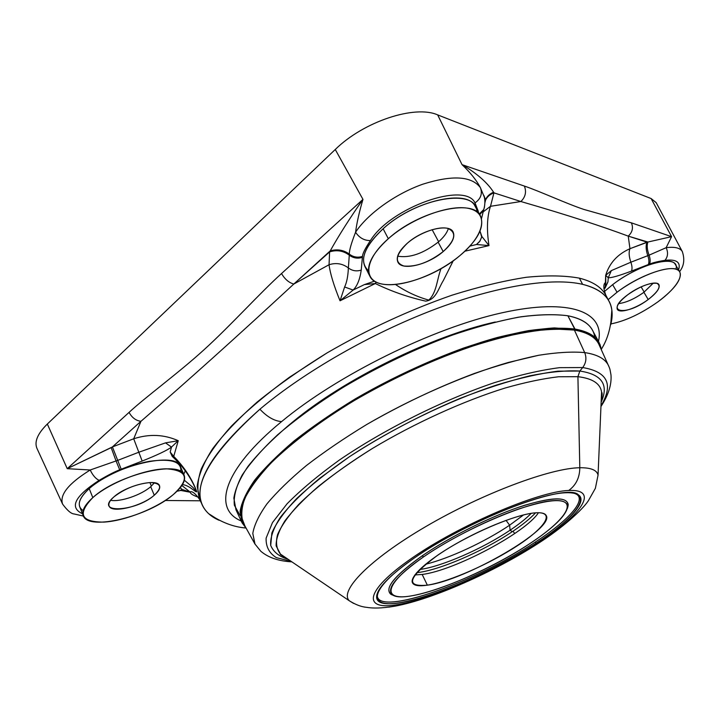 <?xml version="1.0" encoding="UTF-8"?>
<svg xmlns="http://www.w3.org/2000/svg" width="720" height="720" viewBox="0 0 720 720"><rect width="100%" height="100%" fill="white"/><g stroke="black" fill="none" stroke-linecap="round" stroke-linejoin="round"><path stroke-width="1.08" d="M651.132 198.558L437.679 114.894C414.81 104.67 363.591 121.554 335.259 149.499L47.331 424.044L67.239 468.684L129.069 412.38C145.692 396.918 178.641 372.924 204.138 349.65C230.31 325.917 260.703 292.266 281.511 273.555L362.961 199.377L335.259 149.499C363.591 121.554 414.81 104.67 437.679 114.894L462.033 164.646L524.376 186.075C539.469 191.133 566.226 203.544 583.767 209.403L631.404 222.849L671.58 236.664L651.132 198.558L656.181 202.653L682.29 251.514C680.121 247.878 674.739 246.6 666.144 247.689L671.58 236.664L651.132 198.558L437.679 114.894L462.033 164.646C470.421 172.638 476.541 180.306 480.411 187.677C471.618 176.04 452.457 174.87 422.919 184.158C395.451 193.788 367.569 213.894 355.563 232.254C356.814 222.804 359.28 211.851 362.961 199.377L335.259 149.499L47.331 424.044L67.239 468.684L90.198 469.998C68.598 483.426 59.4 494.793 62.595 504.108C59.4 494.793 68.598 483.426 90.198 469.998L67.239 468.684L129.069 412.38C132.003 417.717 135.972 420.687 140.958 421.299L133.704 438.777C149.211 433.746 164.052 434.394 178.245 440.712L173.727 456.381C184.464 467.289 192.123 479.007 196.722 491.535C196.47 493.515 189.558 485.145 182.448 484.623C189.558 485.145 196.47 493.515 196.722 491.535C192.123 479.007 184.464 467.289 173.727 456.381L172.152 456.282L172.926 457.056L172.152 456.282L173.727 456.381L170.19 452.043L172.152 456.282L170.19 452.043L173.727 456.381L178.245 440.712L165.528 442.863L138.816 452.232L133.704 438.777L112.41 446.931L67.239 468.684L111.186 447.633L116.064 460.998L111.186 447.633L112.41 446.931L117.711 460.377L138.816 452.232L133.704 438.777C149.211 433.746 164.052 434.394 178.245 440.712L165.528 442.863L138.816 452.232L142.173 461.07C157.662 454.851 167.436 450.189 171.486 447.084L165.528 442.863L171.486 447.084L178.245 440.712L171.486 447.084L170.19 452.043L171.486 447.084C167.436 450.189 157.662 454.851 142.173 461.07L121.203 469.215L117.711 460.377L90.198 469.998C92.781 475.38 95.76 478.827 99.153 480.33C74.637 496.332 69.084 507.483 82.494 513.783C69.084 507.483 74.637 496.332 99.153 480.33C108.144 475.074 114.993 471.573 119.7 469.8L116.064 460.998L119.7 469.8L121.203 469.215L117.711 460.377L116.064 460.998M202.617 505.557L199.989 500.13L197.181 486.297C198.504 475.38 203.625 462.906 212.535 448.875C223.704 434.088 238.59 418.473 257.193 402.03C277.749 385.389 300.978 369.054 326.871 353.025C367.911 329.238 409.59 309.969 451.926 295.218C478.917 286.767 503.739 280.782 526.383 277.272C547.335 275.211 565.011 275.508 579.393 278.154L582.606 284.346C552.672 277.281 497.682 285.516 434.241 309.537C370.845 333.621 303.939 372.114 259.902 409.221C211.185 452.376 192.177 484.65 202.86 506.07C206.028 512.217 211.419 516.951 219.033 520.254L208.674 513.693C187.488 493.938 204.561 459.117 259.902 409.221C303.939 372.114 370.845 333.621 434.241 309.537C497.682 285.516 552.672 277.281 582.606 284.346L579.393 278.154C592.659 281.511 601.47 287.172 605.808 295.137L606.456 296.379M610.695 324.747C613.107 315.684 612.495 307.755 608.859 300.987C604.575 293.13 595.827 287.586 582.606 284.346C600.516 288.909 610.263 297.477 611.847 310.041L610.695 324.747M605.736 286.074L607.941 281.916L608.274 277.731C611.208 277.992 618.939 275.787 631.476 271.098L649.521 264.096C653.292 262.584 658.449 261.333 664.974 260.352C676.476 259.029 681.012 262.197 678.573 269.865C681.012 262.197 676.476 259.029 664.974 260.352C667.917 256.716 668.313 252.495 666.153 247.689L649.107 255.15C647.082 249.768 646.686 245.385 647.91 242.028L628.245 236.115C601.371 226.179 569.457 215.604 520.893 201.528L490.5 206.298C487.035 216.54 486.531 229.635 488.997 245.601L464.895 251.199L488.997 245.601L481.878 236.484L480.177 231.642L481.725 237.159L479.565 241.605L476.487 244.503L479.979 241.02L481.878 236.484L488.997 245.601L476.487 244.503L488.997 245.601C486.531 229.635 487.035 216.54 490.5 206.298L493.938 192.852L493.578 192.213C487.377 182.565 476.856 173.376 462.033 164.646L524.376 186.075C526.635 191.844 525.474 196.992 520.893 201.528L493.938 192.852C490.086 194.292 487.305 196.668 485.604 199.998L485.631 199.953C487.332 196.641 490.104 194.283 493.938 192.852L490.5 206.298L520.893 201.528C569.457 215.604 601.371 226.179 628.245 236.115C632.412 232.272 633.465 227.853 631.404 222.849L583.767 209.403C566.226 203.544 539.469 191.133 524.376 186.075C526.635 191.844 525.474 196.992 520.893 201.528L493.938 192.852L493.578 192.213C489.753 193.779 487.08 196.254 485.55 199.638L484.875 201.672L485.55 199.629C487.08 196.254 489.753 193.779 493.578 192.213C487.377 182.565 476.856 173.376 462.033 164.646C470.421 172.638 476.541 180.306 480.411 187.677C471.618 176.04 452.457 174.87 422.919 184.158C395.451 193.788 367.569 213.894 355.563 232.254C351.225 243.396 349.155 250.695 349.353 254.142C343.647 249.966 337.275 248.868 330.237 250.866L293.805 284.04C234.117 339.219 187.056 381.429 140.958 421.299L112.41 446.931L117.711 460.377L138.816 452.232L142.173 461.07L119.7 469.8C114.993 471.573 108.144 475.074 99.153 480.33C95.76 478.827 92.781 475.38 90.198 469.998M603.9 288.909L604.737 287.721L603.9 288.909M675.936 269.19C680.607 253.44 640.899 262.593 612.63 284.661L604.413 291.492L612.63 284.661L617.049 292.239L608.148 299.637L617.049 292.239L612.63 284.661C636.516 266.121 671.112 255.231 675.306 264.456L679.761 271.818C675.666 262.737 641.043 273.753 617.049 292.239C637.317 276.894 665.649 265.887 675.9 269.181C686.457 272.25 677.367 287.703 657.954 301.806C675.009 288.882 682.272 278.883 679.761 271.818M83.403 516.06L74.106 513.972C71.163 513.792 67.32 510.498 62.595 504.108L37.044 448.587C34.101 441.873 37.539 433.683 47.331 424.044M190.431 492.291L182.178 489.447L180.18 487.782L182.178 489.447L190.431 492.291L186.264 490.824L190.431 492.291L181.881 485.505L190.431 492.291L185.841 490.725L190.278 492.228L190.404 492.786C191.16 494.163 193.779 495.621 198.261 497.169M199.989 500.13C196.839 491.535 197.244 481.185 201.213 469.089C207.369 456.057 217.404 441.783 231.291 426.249C247.365 410.202 266.76 393.867 289.467 377.235L326.871 353.025C367.911 329.238 409.59 309.969 451.926 295.218C478.917 286.767 503.739 280.782 526.383 277.272C547.335 275.211 565.011 275.508 579.393 278.154C592.659 281.511 601.47 287.172 605.808 295.137C603.216 288.018 603.207 283.743 605.79 282.312L605.682 275.319C609.399 263.133 617.49 254.259 629.955 248.697L628.245 236.115C632.412 232.272 633.465 227.853 631.404 222.849L671.58 236.664L647.91 242.028L671.58 236.664L666.153 247.689C674.739 246.6 680.112 247.878 682.29 251.514L682.47 251.847M605.016 288.171L605.79 282.312L604.998 288.27L607.941 281.916L608.274 277.731L605.682 275.319C609.399 263.133 617.49 254.259 629.955 248.697C628.632 252.027 628.938 256.527 630.873 262.206L611.334 270.612L605.682 275.319L605.232 287.361L606.618 284.454M349.353 254.142C353.322 257.139 357.705 257.895 362.484 256.419L362.394 257.355L362.484 256.428C357.705 257.895 353.322 257.139 349.353 254.142L349.281 255.177C353.25 258.138 357.615 258.867 362.394 257.355L361.242 270.09C356.553 271.584 352.26 270.873 348.372 267.948L349.281 255.177C343.359 250.731 336.798 249.633 329.607 251.892L330.237 250.866C337.275 248.868 343.647 249.966 349.353 254.142L349.281 255.177C353.25 258.138 357.615 258.867 362.394 257.355L361.242 270.09C359.874 279.513 357.165 286.173 353.124 290.052L344.619 286.983L340.038 300.789L353.124 290.052C357.165 286.173 359.874 279.513 361.242 270.09C356.553 271.584 352.26 270.873 348.372 267.948L349.281 255.177C343.359 250.731 336.798 249.633 329.607 251.892L329.049 264.735C336.114 262.503 342.558 263.574 348.372 267.948C348.039 276.084 346.779 282.429 344.619 286.983L353.124 290.052L364.428 284.589L353.124 290.052L340.038 300.789C333.855 285.642 330.192 273.627 329.049 264.735C336.114 262.503 342.558 263.574 348.372 267.948C348.039 276.084 346.779 282.429 344.619 286.983L340.038 300.789L375.309 283.536C391.275 291.321 408.078 297.189 425.727 301.149C436.059 299.727 438.435 288.396 443.313 280.584L453.249 260.766L443.313 280.584C438.435 288.396 436.059 299.727 425.727 301.149C408.078 297.189 391.275 291.321 375.309 283.536L340.038 300.789C333.855 285.642 330.192 273.627 329.049 264.735L293.805 284.04C288.999 282.762 284.904 279.27 281.511 273.555C260.703 292.266 230.31 325.917 204.138 349.65C178.641 372.924 145.692 396.918 129.069 412.38C132.003 417.717 135.972 420.687 140.958 421.299C187.056 381.429 234.117 339.219 293.805 284.04C288.999 282.762 284.904 279.27 281.511 273.555L362.961 199.377C349.749 218.277 338.841 235.44 330.237 250.866C338.841 235.44 349.749 218.277 362.961 199.377C359.28 211.851 356.814 222.804 355.563 232.254C359.37 237.888 364.329 240.66 370.449 240.543C364.329 240.66 359.37 237.888 355.563 232.245M629.955 248.697C628.632 252.027 628.938 256.527 630.873 262.206L647.802 255.663C645.885 250.011 645.624 245.511 647.019 242.163L629.955 248.697L647.91 242.028C646.686 245.385 647.082 249.768 649.107 255.15L647.802 255.663C645.885 250.011 645.624 245.511 647.019 242.163L628.245 236.115L629.955 248.697M483.156 211.887L490.5 206.298L483.156 211.887M375.309 283.536L364.437 284.589L375.309 283.536L376.182 282.087L375.309 283.536M608.274 277.731C611.208 277.992 618.939 275.787 631.476 271.098C632.358 268.965 632.16 265.995 630.873 262.206L611.334 270.612L608.274 277.731L611.334 270.612L605.682 275.319M182.178 489.447L179.694 490.653L182.178 489.447M480.402 187.668C482.607 193.698 480.816 198.774 475.02 202.905C465.183 181.233 390.915 207.306 370.449 240.543C390.915 207.306 465.183 181.233 475.02 202.905L478.323 211.383L475.02 202.905C480.816 198.774 482.607 193.698 480.402 187.668M630.873 262.206L647.802 255.663C649.071 259.443 649.251 262.413 648.315 264.555L631.476 271.098C632.358 268.965 632.16 265.995 630.873 262.206M649.107 255.15L647.802 255.663C649.071 259.443 649.251 262.413 648.315 264.555L649.521 264.096C650.502 261.927 650.358 258.948 649.107 255.15C650.358 258.948 650.502 261.927 649.521 264.096C653.292 262.584 658.449 261.333 664.974 260.352C667.917 256.716 668.313 252.495 666.153 247.689L649.107 255.15M362.484 256.428C362.565 253.629 365.211 248.337 370.449 240.543C365.211 248.337 362.565 253.629 362.484 256.428M483.939 195.597C485.235 199.917 485.181 204.543 483.777 209.475L479.349 213.93L483.777 209.475L484.533 206.865M484.371 197.235L480.411 187.677M479.709 214.587L483.453 210.654L484.335 207.387L483.453 210.654L479.709 214.587M395.523 284.499C405.936 291.627 417.015 296.829 428.778 300.096C436.815 292.482 436.869 279.459 441.018 268.65C436.869 279.459 436.815 292.482 428.778 300.096C417.015 296.829 405.936 291.627 395.523 284.499M184.383 480.267L192.726 487.242C194.643 488.988 198.36 495.351 195.318 488.304C198.36 495.351 194.643 488.988 192.726 487.242L184.383 480.267M185.265 470.808L183.762 474.318L185.265 470.808M605.529 286.434L607.941 281.916L605.241 287.343M374.517 281.151L364.437 284.589L374.517 281.151M292.905 421.956L287.406 426.411L292.797 421.902C344.16 379.134 432.216 335.772 495.279 322.002C432.216 335.772 344.16 379.134 292.797 421.902L292.905 421.956M598.473 341.388C605.088 312.516 571.113 297.423 501.858 312.831C432.9 328.032 337.779 374.913 281.601 421.587C222.498 470.061 212.508 509.094 241.2 520.965C212.508 509.094 222.498 470.061 281.601 421.587C274.464 421.083 267.228 416.961 259.902 409.221C267.228 416.961 274.464 421.083 281.601 421.587C337.779 374.913 432.9 328.032 501.858 312.831C571.113 297.423 605.088 312.516 598.473 341.388M243.567 523.539L254.88 543.915L252.801 533.412C254.241 524.943 258.966 515.088 266.976 503.847C276.921 491.922 290.016 479.187 306.27 465.642C324.162 451.854 344.295 438.156 366.651 424.539C402.03 404.19 437.94 387.162 474.39 373.464C497.664 365.418 519.093 359.352 538.677 355.275C556.839 352.386 572.175 351.486 584.676 352.584C597.141 354.447 605.043 358.695 608.391 365.337L609.318 367.506L608.391 365.337C605.043 358.695 597.141 354.447 584.676 352.584L574.398 330.066L553.77 328.959C537.255 330.066 518.319 333.279 496.962 338.58C452.691 350.883 400.518 373.428 354.312 400.527C320.418 421.137 291.816 442.692 271.278 462.762C259.119 475.767 250.299 487.638 244.827 498.375C241.263 508.311 240.849 516.699 243.567 523.539C240.849 516.699 241.263 508.311 244.827 498.375C250.299 487.638 259.119 475.767 271.278 462.762C291.816 442.692 320.418 421.137 354.312 400.527C389.817 379.944 425.952 362.88 462.717 349.335C486.207 341.433 507.861 335.565 527.697 331.758C546.093 329.157 561.663 328.599 574.398 330.066L584.676 352.584C572.175 351.486 556.839 352.386 538.677 355.275L508.302 362.466C464.49 375.165 412.695 397.764 366.651 424.539C344.295 438.156 324.162 451.854 306.27 465.642C290.016 479.187 276.921 491.922 266.976 503.847C258.966 515.088 254.241 524.943 252.801 533.412L255.015 544.158M283.635 556.83L284.562 556.893L283.635 556.83M291.258 561.429L276.354 557.631C269.226 553.194 265.806 546.687 266.121 538.119L272.466 522.612L287.037 503.829C300.762 489.924 318.249 475.299 339.489 459.963C384.561 429.21 442.863 400.104 494.01 382.788C518.742 375.147 540.585 370.107 559.548 367.659L582.696 367.551L579.834 371.043C566.424 370.278 549.747 371.871 529.794 375.822C508.239 381.177 484.875 388.755 459.684 398.547C420.399 415.116 383.652 434.502 349.452 456.705L319.815 478.197C302.931 492.255 289.8 505.278 280.413 517.257C273.33 528.363 270.099 537.741 270.702 545.4C273.357 551.952 279.18 556.596 288.171 559.341C279.18 556.596 273.357 551.952 270.702 545.4L271.863 532.989C276.156 523.026 284.373 511.605 296.514 498.726C310.869 485.226 328.509 471.213 349.452 456.705C393.516 427.716 448.56 400.932 496.485 385.056C519.651 378.045 540.144 373.419 557.955 371.169L579.834 371.043L582.696 367.551C607.662 371.763 613.764 384.516 600.993 405.792C613.764 384.516 607.662 371.763 582.696 367.551L559.548 367.659C540.585 370.107 518.742 375.147 494.01 382.788C442.863 400.104 384.561 429.21 339.489 459.963C318.249 475.299 300.762 489.924 287.037 503.829L272.466 522.612L266.121 538.119C265.806 546.687 269.226 553.194 276.354 557.631L291.258 561.429M388.845 607.14L395.541 606.06L398.493 604.485C433.881 598.311 495.234 570.996 538.218 542.916C581.445 514.899 599.967 488.97 568.728 490.473C576 485.208 579.699 477.63 579.807 467.748C579.699 477.63 576 485.208 568.728 490.473C538.254 491.418 459.252 525.105 411.597 558.342C363.582 591.534 362.565 611.109 398.493 604.485C362.565 611.109 363.582 591.534 411.597 558.342C459.252 525.105 538.254 491.418 568.728 490.473C599.967 488.97 581.445 514.899 538.218 542.916C495.234 570.996 433.881 598.311 398.493 604.485L395.541 606.06C432.999 599.04 493.866 572.004 538.137 543.465C562.689 527.706 581.868 510.345 588.303 500.868L595.377 488.304L598.05 475.128C596.889 470.061 590.814 467.604 579.807 467.748C590.814 467.604 596.889 470.061 598.05 475.128L601.578 391.896C600.21 383.481 592.326 378.414 577.917 376.695L579.834 371.043C601.938 374.391 609.039 384.759 601.146 402.165C609.039 384.759 601.938 374.391 579.834 371.043L577.917 376.695L558.558 376.767C543.006 378.576 525.177 382.338 505.071 388.035C463.428 400.986 414.72 423.099 372.492 448.425C352.08 461.232 333.963 473.958 318.141 486.612C303.975 498.933 292.914 510.336 284.958 520.821C278.874 530.586 275.931 538.947 276.147 545.877L280.458 554.112L285.786 557.721L280.458 554.112C276.525 549.171 275.544 542.709 277.524 534.708C281.322 525.888 288.342 515.844 298.566 504.594C316.134 487.053 341.613 467.577 372.492 448.425C414.72 423.099 463.428 400.986 505.071 388.035C525.177 382.338 543.006 378.576 558.558 376.767L577.917 376.695L579.807 467.748C550.647 468 482.166 493.56 425.826 526.563C369.324 559.539 339.03 591.039 349.308 600.777L353.574 603.405L349.308 600.777C339.03 591.039 369.324 559.539 425.826 526.563C482.166 493.56 550.647 468 579.807 467.748L577.917 376.695C592.326 378.414 600.21 383.481 601.578 391.896C601.263 392.436 603.261 391.716 601.227 400.302M414.315 558.009C368.163 589.878 366.831 608.859 401.373 602.559C435.393 596.682 494.739 570.276 536.211 543.159C577.926 516.096 595.485 491.22 565.29 492.777C535.824 493.803 460.116 526.113 414.315 558.009C389.457 575.523 376.893 588.474 376.614 596.844C376.209 619.209 475.884 583.605 536.211 543.159L535.104 542.214C475.425 582.282 376.767 617.436 377.244 595.188L377.73 592.29C368.541 619.938 472.68 584.271 535.104 542.214L536.211 543.159C568.89 521.928 588.213 501.363 578.466 494.883C567.387 482.175 470.457 518.283 414.315 558.009M598.788 344.106C595.242 337.023 587.115 332.343 574.398 330.066L574.488 329.724C561.456 328.23 545.49 328.851 526.581 331.587C506.187 335.61 483.939 341.748 459.819 350.01C422.082 364.167 385.263 381.861 349.362 403.101L316.845 424.431C297.261 438.903 280.701 452.916 267.192 466.488C255.654 479.529 247.608 491.319 243.054 501.867C240.48 511.542 241.101 519.588 244.926 525.996L240.912 515.502C241.11 506.952 244.728 496.908 251.766 485.379C260.838 473.103 273.285 459.945 289.098 445.896C306.711 431.559 326.799 417.294 349.362 403.101C385.263 381.861 422.082 364.167 459.819 350.01C483.939 341.748 506.187 335.61 526.581 331.587C545.49 328.851 561.456 328.23 574.488 329.724L574.398 330.066C587.115 332.343 595.242 337.023 598.788 344.106L609.246 367.326C609.651 368.946 609.57 366.615 610.983 374.904C611.748 384.624 608.409 395.154 600.966 406.485M601.335 397.71L602.046 396.603L601.335 397.71M584.676 352.584C586.791 357.921 586.134 362.907 582.696 367.551C586.134 362.907 586.791 357.921 584.676 352.584M240.084 515.484L234.36 505.233C233.451 496.755 236.061 486.702 242.19 475.065C250.425 462.636 262.215 449.226 277.56 434.844C294.813 420.138 314.766 405.459 337.41 390.807C373.608 368.847 411.075 350.568 449.811 335.961C474.579 327.465 497.484 321.201 518.499 317.178C538.002 314.487 554.454 314.019 567.873 315.774C584.343 319.149 593.298 326.304 594.747 337.23M574.443 493.272C588.843 498.06 569.745 519.714 535.104 542.214C567.423 521.19 586.476 500.823 576.774 494.397L574.443 493.272M567.441 508.374C571.068 496.944 556.794 495.909 524.601 505.287C493.425 515.124 450.63 536.22 422.217 555.804C391.239 578.151 381.852 591.435 394.047 595.665L390.771 594.216C384.192 588.24 394.677 575.442 422.217 555.804L423.549 556.884C396.342 576.243 385.956 588.87 392.4 594.756C405.018 605.169 481.68 575.784 529.227 544.014C553.959 527.625 566.784 515.025 567.684 506.214C566.217 497.934 549.837 498.87 518.544 509.031C488.43 519.381 449.766 538.857 423.549 556.884L422.217 555.804C448.767 537.516 487.953 517.779 518.472 507.321C550.17 497.061 566.757 496.152 568.215 504.585L567.441 508.374M601.263 349.578C599.814 339.156 591.03 332.433 574.902 329.418C561.627 327.897 545.319 328.563 525.978 331.425C505.098 335.61 482.337 341.991 457.677 350.55C419.103 365.22 381.699 383.445 345.456 405.243L312.831 427.032C293.328 441.756 277.029 455.94 263.934 469.593C252.909 482.652 245.484 494.379 241.677 504.774C239.886 514.233 241.353 522 246.069 528.048C241.353 522 239.886 514.233 241.677 504.774C245.484 494.379 252.909 482.652 263.934 469.593C277.029 455.94 293.328 441.756 312.831 427.032L345.456 405.243C381.699 383.445 419.103 365.22 457.677 350.55C482.337 341.991 505.098 335.61 525.978 331.425C545.319 328.563 561.627 327.897 574.902 329.418L554.391 327.915C537.912 328.986 519.021 332.145 497.709 337.392C453.528 349.587 401.409 371.988 355.059 399.015C332.541 412.785 312.264 426.735 294.228 440.838C277.839 454.752 264.618 467.901 254.556 480.303C246.429 492.039 241.605 502.425 240.075 511.443L242.046 522.774L240.075 511.443C241.605 502.425 246.429 492.039 254.556 480.303C264.618 467.901 277.839 454.752 294.228 440.838C312.264 426.735 332.541 412.785 355.059 399.015C390.663 378.486 426.825 361.503 463.527 348.066C486.981 340.218 508.59 334.413 528.372 330.651C546.732 328.095 562.266 327.564 574.983 329.058L567.873 315.774L574.902 329.418C591.03 332.433 599.814 339.156 601.263 349.578M241.749 522.135L235.971 509.805L233.847 498.15C235.26 488.916 239.967 478.341 247.977 466.407C257.913 453.834 271.026 440.523 287.307 426.492C305.235 412.272 325.413 398.259 347.85 384.453C383.337 363.906 419.427 346.995 456.129 333.72C479.583 326.007 501.219 320.355 521.046 316.764C539.46 314.406 555.066 314.073 567.873 315.774C580.266 318.204 588.393 322.893 592.254 329.832L599.04 342.441C595.296 335.727 587.277 331.263 574.983 329.058C587.277 331.263 595.296 335.727 599.04 342.441L601.461 350.028M599.886 344.124L601.479 350.064M600.318 347.499C597.951 338.373 589.338 332.451 574.488 329.724M246.312 528.489L242.046 522.774L246.33 528.525M427.356 585.162C465.705 580.311 555.336 528.372 546.156 515.448C544.914 513.261 541.296 512.397 535.311 512.847C518.976 514.071 484.542 527.382 455.769 543.933C426.924 560.475 409.149 576.999 412.533 582.948C414.153 585.684 419.094 586.422 427.356 585.162L422.181 574.452L427.356 585.162C449.397 581.733 490.104 563.733 517.887 545.391C545.913 527.049 555.858 511.2 535.311 512.847C515.232 514.188 467.442 534.744 437.778 555.147C408.105 577.224 404.631 587.223 427.356 585.162M538.452 512.721C525.537 532.854 454.203 570.591 422.181 574.452L414.855 574.938L422.181 574.452C454.203 570.591 525.537 532.854 538.452 512.721M149.904 482.553L151.389 486.09L149.904 482.553M432.144 229.68L438.633 241.74L432.144 229.68M641.106 286.848L644.193 292.068L641.106 286.848M150.705 486.693C141.255 495.018 120.222 502.236 110.655 500.301C120.222 502.236 141.255 495.018 150.705 486.693L154.269 495.225C135.855 511.776 93.447 514.152 114.021 496.8C124.92 488.52 136.998 483.768 150.255 482.544C161.172 483.111 162.513 487.341 154.269 495.225C158.706 491.409 160.443 488.223 159.471 485.667C157.392 478.044 126.459 485.415 114.021 496.8C109.809 500.526 108.171 503.613 109.116 506.052C111.564 513.747 141.921 506.268 154.269 495.225L150.705 486.693L154.44 482.787M92.808 497.619C77.112 513.945 80.811 522.108 103.905 522.108C125.469 520.839 157.014 508.185 173.385 494.487C190.089 478.899 187.74 470.34 166.338 468.819C145.143 468.945 109.503 482.787 92.808 497.619C84.618 504.99 81.45 511.056 83.304 515.826C88.596 531.324 148.788 516.231 173.385 494.487C182.493 486.756 186.057 480.285 184.077 475.056C180.288 459.846 117.765 474.498 92.808 497.619L89.208 488.628L92.808 497.619M83.169 515.493L79.803 506.997C77.922 502.146 81.054 496.017 89.208 488.628C114.03 465.399 176.508 451.044 180.405 466.488L184.077 475.056M448.344 228.564C447.012 232.92 443.61 237.456 438.147 242.163C423.225 253.584 409.725 258.255 397.647 256.158C409.725 258.255 423.225 253.584 438.147 242.163L443.196 251.559C429.138 262.305 416.052 267.12 403.911 266.022C394.173 262.62 395.325 255.006 407.385 243.18C419.238 232.83 438.606 225.846 447.93 228.447C456.948 232.497 455.373 240.201 443.196 251.559C452.052 243.783 455.364 237.258 453.123 231.984C449.289 223.209 422.532 229.554 407.385 243.18C398.88 250.893 395.73 257.247 397.935 262.224C402.03 271.107 428.121 264.753 443.196 251.559L438.147 242.163C443.61 237.456 447.012 232.92 448.344 228.564M388.323 238.725C364.032 259.947 362.817 280.872 382.68 284.148C402.219 287.73 437.211 274.59 460.035 255.501C483.093 236.502 489.411 214.461 470.745 208.971C452.448 203.166 412.344 217.413 388.323 238.725C371.682 254.079 365.544 266.616 369.918 276.327C378.378 294.219 429.984 281.466 460.035 255.501C478.116 239.895 484.893 226.656 480.375 215.784C472.941 198.27 418.671 211.014 388.323 238.725L383.121 228.762L388.323 238.725M369.918 276.327L364.986 266.67C360.531 256.815 366.579 244.179 383.121 228.762C413.271 200.952 467.487 188.46 475.083 206.244L480.375 215.784M653.283 283.131L643.914 292.284C634.653 298.854 626.238 302.625 618.66 303.615C626.238 302.625 634.653 298.854 643.914 292.284L648.198 299.529C625.545 316.818 603.486 312.579 627.759 294.741C639.828 286.434 649.521 282.618 656.847 283.302C661.59 285.804 658.701 291.213 648.198 299.529C656.631 293.067 660.213 288.117 658.944 284.679C656.838 280.143 639.72 285.606 627.759 294.741C619.506 301.185 616.032 306.045 617.337 309.321C619.542 313.866 636.318 308.475 648.198 299.529L643.914 292.284L653.283 283.131M610.902 323.919C625.599 320.976 641.277 313.605 657.954 301.806C641.277 313.605 625.599 320.976 610.902 323.919M514.737 533.547L513 531.198L514.737 533.547M416.664 572.688C438.678 570.591 483.066 551.376 512.262 531.693L510.084 530.199C482.742 548.667 441.45 566.757 419.67 569.502C441.45 566.757 482.742 548.667 510.084 530.199L509.634 525.195C485.037 541.818 449.658 558.324 425.502 564.291C449.658 558.324 485.037 541.818 509.634 525.195L506.052 520.353L509.634 525.195L510.084 530.199L512.262 531.693C522.468 524.853 530.235 518.571 535.572 512.829C530.235 518.571 522.468 524.853 512.262 531.693C483.066 551.376 438.678 570.591 416.664 572.688M531.225 513.351C526.122 518.553 519.075 524.169 510.084 530.199C519.075 524.169 526.122 518.553 531.225 513.351M523.584 514.917L509.634 525.195L523.584 514.917M529.227 544.014C492.993 567.783 440.685 591.003 411.345 595.881C381.528 601.128 383.715 584.244 423.549 556.884C463.041 529.524 527.652 501.858 553.572 500.616C580.131 498.942 565.704 520.263 529.227 544.014M293.805 284.04L329.049 264.735L329.607 251.892L293.805 284.04M133.704 438.777L140.958 421.299L112.41 446.931L133.704 438.777M476.487 244.503L469.935 246.096L476.487 244.503M476.748 211.806C477.756 187.56 417.15 197.271 383.121 228.762C363.591 247.446 358.695 261.45 368.451 270.756M180.792 471.573C181.863 461.673 171.387 458.271 149.364 461.349C128.538 464.985 102.6 476.712 89.208 488.628C78.498 498.609 76.464 505.944 83.097 510.642M608.859 300.987L605.808 295.137M190.287 492.201C189.405 492.336 192.096 488.511 199.8 499.743M165.186 500.499L200.304 500.787M186.444 490.86L190.413 492.282M483.912 195.525L485.604 199.998L484.902 202.824M682.29 251.514C684.918 259.317 684.027 266.004 679.608 271.557M176.994 491.229L180.828 490.455L190.395 492.273M483.777 209.475L481.518 218.493M172.485 456.669C182.565 465.912 190.179 476.451 195.318 488.304M611.847 310.041C611.469 325.755 607.968 338.805 601.362 349.182M245.781 527.994C233.523 527.058 221.148 522.297 208.674 513.693M286.344 558.099C281.511 555.426 279.549 554.103 280.458 554.112L349.308 600.777C360.423 607.68 366.399 607.086 368.19 607.572C372.69 608.112 380.178 608.697 395.541 606.06M291.879 561.852C278.658 561.141 268.308 557.613 260.829 551.268L254.88 543.915M392.148 594.666L391.635 594.756M567.684 506.331L568.152 505.881M376.614 596.844L377.244 595.188M392.4 594.756L390.771 594.216M578.466 494.883L576.774 494.397M567.684 506.214L568.215 504.585"/></g></svg>
